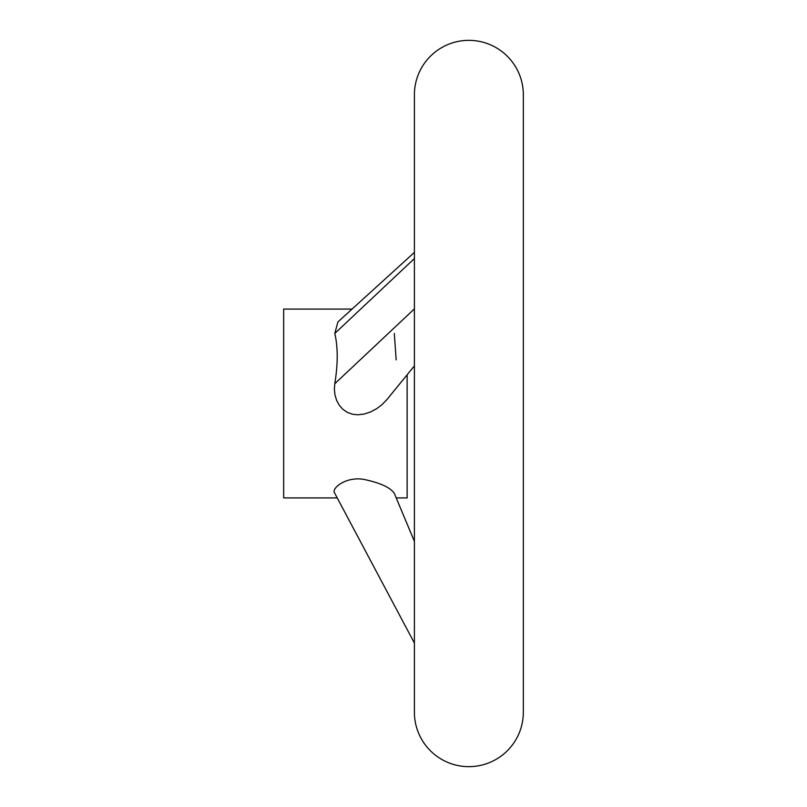 <?xml version="1.0" encoding="UTF-8"?>
<svg xmlns="http://www.w3.org/2000/svg" width="807" height="807" viewBox="0 0 807 807"><rect width="100%" height="100%" fill="white"/><g stroke="black" fill="none" stroke-linecap="round" stroke-linejoin="round"><path stroke-width="1.21" d="M468.867 40.35A54.473 54.473 0 0 0 414.395 94.823L414.395 712.178A54.473 54.473 0 0 0 468.867 766.65A54.473 54.473 0 0 0 523.339 712.178L523.339 94.823A54.473 54.473 0 0 0 468.867 40.35M352.064 309.081L283.661 309.081L283.661 497.919L337.225 497.919L414.395 643.068L334.794 493.339C330.598 488.326 346.546 476.019 364.229 479.479C380.339 482.899 390.366 487.519 394.3 493.339L414.395 541.376L396.217 497.919L407.132 497.919L407.132 374.791L414.395 365.884L387.017 399.465L381.903 404.741L376.627 408.705L370.635 411.923L364.229 414.052L357.743 414.808L352.467 414.233L347.373 412.407L342.914 409.371L339.384 405.417L336.67 400.504L334.976 394.996L334.37 389.267L334.794 383.728C338.012 363.927 338.012 347.161 334.794 333.432L337.921 321.943L414.395 252.389M396.176 359.922L394.3 333.432M394.3 493.339L396.217 497.919M334.794 333.432L414.395 258.563M334.794 383.728L414.395 308.869"/></g></svg>
